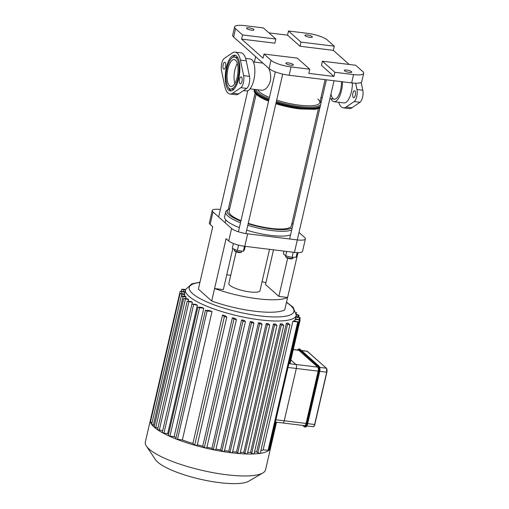 <?xml version="1.0" encoding="UTF-8"?>
<svg xmlns="http://www.w3.org/2000/svg" width="509" height="509" viewBox="0 0 509 509"><rect width="100%" height="100%" fill="white"/><g stroke="black" fill="none" stroke-linecap="round" stroke-linejoin="round"><path stroke-width="0.76" d="M330.945 98.746A16.11 6.286 -83 0 0 334.006 101.698A16.11 6.286 -83 0 0 342.506 81.784M334.006 101.698L343.938 102.913A16.11 6.286 -83 0 0 352.438 82.992M330.939 94.12A13.552 5.287 -83 0 0 334.318 99.16A13.552 5.287 -83 0 0 341.456 81.656M361.174 82.369L362.802 90.246A7.673 2.99 97 0 1 360.022 102.264L351.967 107.768A21.098 8.233 97 0 1 349.174 108.576L343.333 107.863A21.098 8.233 -83 0 0 346.12 107.055L354.181 101.552A7.673 2.99 -83 0 0 356.955 89.527L355.657 83.215M352.896 93.16A3.518 1.374 -83 0 0 353.672 97.722A3.518 1.374 -83 0 0 355.46 94.394A3.518 1.374 -83 0 0 354.525 90.742A3.518 1.374 -83 0 0 352.896 93.16M338.663 102.271A21.098 8.233 -83 0 0 343.333 107.863M243.436 90.608L246.375 90.971A16.11 6.286 -83 0 0 254.57 75.746A16.11 6.286 -83 0 0 250.288 58.987L245.631 58.42M230.596 89.037A16.11 6.286 -83 0 0 238.797 73.811A16.11 6.286 -83 0 0 234.515 57.059A16.11 6.286 -83 0 0 227.046 68.136A16.11 6.286 -83 0 0 230.596 89.037L232.352 89.253A16.11 6.286 -83 0 0 234.375 88.706M238.097 58.287A16.11 6.286 -83 0 0 236.265 57.275L234.515 57.059M228.77 88.019A18.025 7.037 -83 0 0 231.258 90.907M235.61 55.405A18.025 7.037 -83 0 0 232.492 57.6M226.39 67.557A18.025 7.037 97 0 1 234.751 55.157A18.025 7.037 97 0 1 239.535 73.9A18.025 7.037 97 0 1 230.367 90.939A18.025 7.037 97 0 1 226.39 67.557M240.413 60.119L243.62 75.65A7.673 2.99 97 0 1 240.84 87.675L232.785 93.179A21.098 8.233 97 0 1 229.992 93.987A21.098 8.233 97 0 1 224.698 85.976L221.498 70.446A7.673 2.99 97 0 1 224.272 58.42L232.333 52.917A21.098 8.233 97 0 1 235.12 52.109A21.098 8.233 97 0 1 240.413 60.119L246.261 60.832A21.098 8.233 -83 0 0 240.961 52.821L235.12 52.109M239.554 79.283A3.518 1.374 97 0 1 241.19 76.865A3.518 1.374 97 0 1 242.119 80.517A3.518 1.374 97 0 1 240.331 83.845A3.518 1.374 97 0 1 239.554 79.283M223.152 64.668A3.518 1.374 97 0 1 224.781 62.251A3.518 1.374 97 0 1 225.716 65.909A3.518 1.374 97 0 1 223.928 69.23A3.518 1.374 97 0 1 223.152 64.668M227.917 68.919A13.552 5.287 97 0 1 234.204 59.598A13.552 5.287 97 0 1 237.805 73.69A13.552 5.287 97 0 1 230.908 86.498A13.552 5.287 97 0 1 227.917 68.919M229.992 93.987L235.832 94.699A21.098 8.233 -83 0 0 238.626 93.891L246.687 88.388A7.673 2.99 -83 0 0 249.461 76.369L246.261 60.832M275.388 422.069L282.769 422.973A3.194 1.247 -83 0 0 284.251 420.778A3.194 1.247 97 0 1 282.769 422.973L304.605 425.645A3.194 1.247 -83 0 0 306.087 423.45L318.157 371.15A3.194 1.247 -83 0 0 317.762 367.148L298.84 350.3A3.194 1.247 -83 0 0 298.535 350.147L293.292 349.505M306.087 423.45L284.251 420.778L296.321 368.471A3.194 1.247 -83 0 0 295.926 364.476A3.194 1.247 97 0 1 296.321 368.471L318.157 371.15M288.883 363.617L295.926 364.476L290.874 359.978L295.926 364.476L317.762 367.148M288.915 363.496L290.073 363.439L300.138 319.862L295.449 318.812A56.893 13.667 13 0 1 295.131 319.448L300.138 319.862M275.923 419.753L284.251 420.778L296.321 368.471L287.999 367.453M296.251 312.303L296.34 312.736M296.346 315.058L298.993 315.179L296.429 314.397M276.508 422.209L270.489 448.283L269.325 448.34M259.615 322.91A56.893 13.667 13 0 0 260.78 323.05L262.065 324.265L259.654 323.839L258.445 322.763A56.893 13.667 13 0 0 259.615 322.91M232.658 451.642A56.893 13.667 13 0 0 236.532 452.011L266.182 323.584A56.893 13.667 13 0 0 268.383 323.749L269.745 325.047L267.333 324.615L266.182 323.584M240.375 452.278A56.893 13.667 13 0 0 243.798 452.425L273.448 323.998A56.893 13.667 13 0 0 275.509 324.036L276.991 325.429L274.574 325.003L273.448 323.998M247.66 452.456A56.893 13.667 13 0 0 250.562 452.38L280.211 323.953A56.893 13.667 13 0 0 282.101 323.845L283.748 325.385L281.331 324.958L280.211 323.953M254.5 452.081A56.893 13.667 13 0 0 256.695 451.782L286.344 323.355A56.893 13.667 13 0 0 288.011 323.05L289.926 324.825L287.509 324.392L286.344 323.355M260.837 450.821A56.893 13.667 13 0 0 263.153 449.854L292.802 321.433A56.893 13.667 13 0 0 293.712 320.874L298.509 321.93L268.86 450.357L263.153 449.854M294.768 321.001L295.131 319.448M181.389 295.882L181.77 294.221L180.091 293.54L184.646 293.897A56.893 13.667 13 0 0 184.78 294.584L184.417 296.143M154.45 425.2L153.343 425.06L182.992 296.639L181.306 295.958L185.556 296.283A56.893 13.667 13 0 0 186.071 297.014L185.715 298.567M188.604 299.597L183.698 298.522L187.732 298.815A56.893 13.667 13 0 0 188.604 299.597L188.247 301.15M192.345 302.321L187.217 301.226L191.11 301.5A56.893 13.667 13 0 0 192.345 302.321L191.95 304.013M197.346 305.203L191.912 304.07L195.723 304.337A56.893 13.667 13 0 0 197.346 305.203L167.696 433.63A56.893 13.667 13 0 0 168.574 434.082M203.778 308.263L199.579 307.748L197.899 307.073L201.71 307.334A56.893 13.667 13 0 0 203.778 308.263L174.129 436.684A56.893 13.667 13 0 0 176.057 437.511M212.011 311.54L207.118 310.942L205.432 310.267L209.352 310.541A56.893 13.667 13 0 0 212.011 311.54L182.362 439.967A56.893 13.667 13 0 0 192.886 443.454L222.535 315.033A56.893 13.667 13 0 0 225.538 315.911L226.779 317.094L197.136 445.521L194.718 445.089L192.886 443.454M197.314 444.739A56.893 13.667 13 0 0 202.754 446.183L232.403 317.756A56.893 13.667 13 0 0 235.19 318.443L236.392 319.588L206.743 448.015L204.325 447.583L202.754 446.183M206.928 447.195A56.893 13.667 13 0 0 211.948 448.308L241.597 319.887A56.893 13.667 13 0 0 244.218 320.422L245.421 321.567L215.771 449.988L213.354 449.562L211.948 448.308M215.969 449.116A56.893 13.667 13 0 0 220.607 449.956L250.256 321.535A56.893 13.667 13 0 0 252.731 321.936L253.959 323.113L224.31 451.534L221.899 451.108L220.607 449.956M224.533 450.586A56.893 13.667 13 0 0 228.796 451.184L258.445 322.763M295.844 317.266L300.208 317.597L295.99 316.611M292.802 321.433L298.509 321.93M260.201 453.105L260.054 453.366A61.691 14.818 13 0 0 268.822 450.408A61.691 14.818 13 0 0 270.483 448.289A61.691 14.818 13 0 0 270.61 447.869A61.691 14.818 13 0 0 270.68 447.443M250.256 321.535L251.548 322.681L253.959 323.113M232.403 317.756L233.975 319.156L236.392 319.588M241.597 319.887L243.003 321.134L245.421 321.567M222.535 315.033L224.367 316.662L226.779 317.094M182.362 439.967L176.324 439.082A61.691 14.818 13 0 0 195.577 445.47A61.691 14.818 13 0 0 205.388 448.015A61.691 14.818 13 0 0 214.607 450.032A61.691 14.818 13 0 0 223.33 451.61A61.691 14.818 13 0 0 231.608 452.794L230.004 452.259L228.796 451.184M254.023 453.665L253.749 453.939A61.691 14.818 13 0 0 260.054 453.366L257.859 452.819L256.695 451.782M247.266 453.71L246.846 453.983L244.924 453.424L243.798 452.425M240.019 453.322L239.453 453.589A61.691 14.818 13 0 0 246.846 453.983A61.691 14.818 13 0 0 253.749 453.939L251.681 453.379L250.562 452.38M232.339 452.546L231.608 452.794A61.691 14.818 13 0 0 239.453 453.589L237.684 453.035L236.532 452.011M182.992 296.639L186.071 297.014M153.343 425.06L151.657 424.385L181.306 295.958M184.971 291.67L180.167 291.282L184.818 292.319M150.887 420.027L150.518 419.696A61.691 14.818 13 0 0 150.397 420.116A61.691 14.818 13 0 0 150.441 422.006L180.091 293.54M181.77 294.221L184.78 294.584M152.064 422.635L150.441 422.006A61.691 14.818 13 0 0 151.688 424.474A61.691 14.818 13 0 0 154.125 427.089L183.698 298.522M185.486 289.462L181.796 289.207L185.327 290.111M162.664 430.741L157.567 429.647L187.217 301.226M174.129 436.684L169.93 436.175L168.25 435.494L197.899 307.073M167.696 433.63L163.943 433.172L162.263 432.491L191.912 304.07M157.975 427.897L154.125 427.089A61.691 14.818 13 0 0 157.72 429.851A61.691 14.818 13 0 0 162.511 432.752A61.691 14.818 13 0 0 168.625 435.819A61.691 14.818 13 0 0 176.324 439.082L175.783 438.688L205.432 310.267M150.397 420.116L145.326 442.066A61.691 14.818 13 0 0 146.369 446.069L155.493 459.716A49.348 11.853 13 0 0 219.627 482.653A49.348 11.853 13 0 0 248.672 481.228L262.848 472.963A61.691 14.818 13 0 0 265.539 469.82L270.61 447.869M146.369 446.069A61.691 14.818 13 0 0 226.543 474.744A61.691 14.818 13 0 0 262.848 472.963M294.444 252.388A12.782 3.073 13 0 0 302.524 251.363L305.406 238.893A12.782 3.073 -167 0 1 297.32 239.917L294.444 252.388L244.784 246.305L247.66 233.835A12.782 3.073 -167 0 1 231.601 228.509L228.726 240.98A12.782 3.073 13 0 0 244.784 246.305M297.962 252.642L287.61 297.466A51.753 12.432 -167 0 1 214.582 288.527L226.098 238.645L228.726 240.98M210.134 224.418L213.01 211.948A12.782 3.073 -167 0 1 212.24 210.503L209.358 222.974A12.782 3.073 13 0 0 210.134 224.418L212.756 226.759L198.364 289.112L211.706 300.997L214.582 288.527L223.349 289.596L232.81 248.608M305.406 238.893A12.782 3.073 -167 0 0 304.63 237.448L299.006 232.441M273.511 249.824L265.507 284.506L278.849 296.391L287.61 297.466L284.735 309.936A51.753 12.432 -167 0 1 211.706 300.997M213.01 211.948L231.601 228.509M212.24 210.503A12.782 3.073 -167 0 1 220.321 209.485L220.359 209.492M269.535 249.34L259.997 290.645A15.983 3.837 -167 0 1 249.894 291.924A15.983 3.837 -167 0 1 228.853 283.456L236.151 251.853M226.747 274.873A51.753 12.432 -167 0 1 230.736 275.299M262.071 281.662A51.753 12.432 -167 0 1 265.902 282.794M287.668 258.19L278.849 296.391M247.66 233.835L297.32 239.917M334.871 72.297L322.407 61.195L355.708 65.273L362.707 71.508A15.983 3.837 -167 0 1 363.674 73.315A15.983 3.837 -167 0 1 353.57 74.588L334.871 72.297L333.917 76.458L308.791 73.379L309.752 69.224L291.059 66.933A15.983 3.837 -167 0 1 270.985 60.278L263.986 54.043L263.026 58.198L241.59 39.11L242.545 34.949L275.846 39.028L263.382 27.925L244.689 25.635A15.983 3.837 -167 0 0 234.585 26.913A15.983 3.837 -167 0 0 235.546 28.72L242.545 34.949M270.985 60.278L269.064 68.588A15.983 3.837 13 0 0 289.137 75.249L291.059 66.933M353.57 74.588L351.649 82.903L289.137 75.249M269.064 68.588L233.631 37.03L235.546 28.72M234.585 26.913L232.664 35.223A15.983 3.837 13 0 0 233.631 37.03M351.649 82.903A15.983 3.837 13 0 0 361.753 81.625L363.674 73.315M307.201 33.289A15.983 3.837 -167 0 1 327.274 39.95L334.273 46.179L333.312 50.34L300.011 46.262L287.54 35.159L288.501 30.998L307.201 33.289M268.943 32.881L287.54 35.159M349.339 72.393A3.837 0.923 -167 0 1 344.288 70.357A3.837 0.923 -167 0 1 348.232 70.325A3.837 0.923 -167 0 1 351.764 72.087A3.837 0.923 -167 0 1 349.339 72.393M288.501 30.998L300.972 42.107L334.273 46.179M300.972 42.107L300.011 46.262M275.846 39.028L274.892 43.182L241.59 39.11M309.752 69.224L297.281 58.121L263.986 54.043M333.917 76.458L321.446 65.356L322.407 61.195M333.312 50.34L349.187 64.471M309.968 37.322A3.837 0.923 -167 0 1 304.916 35.293A3.837 0.923 -167 0 1 308.861 35.255A3.837 0.923 -167 0 1 312.392 37.017A3.837 0.923 -167 0 1 309.968 37.322M290.913 65.235A3.837 0.923 -167 0 1 285.867 63.205A3.837 0.923 -167 0 1 289.812 63.173A3.837 0.923 -167 0 1 293.337 64.929A3.837 0.923 -167 0 1 290.913 65.235M251.541 30.171A3.837 0.923 -167 0 1 246.496 28.141A3.837 0.923 -167 0 1 250.441 28.103A3.837 0.923 -167 0 1 253.966 29.866A3.837 0.923 -167 0 1 251.541 30.171M234.834 83.489A13.552 5.287 97 0 1 237.289 63.466M299.597 105.198A31.965 7.68 13 0 0 319.805 102.653A31.965 7.68 -167 0 1 276.686 100.127A31.965 7.68 13 0 0 299.597 105.198M257.739 89.781A31.965 7.68 13 0 0 269.426 97.48A31.965 7.68 -167 0 1 257.739 89.781M268.682 68.251C270.559 72.132 271.106 76.458 270.33 81.236C268.205 87.313 265.246 90.316 261.467 90.239L250.059 88.846M322.331 91.696L324.284 83.234M240.859 221.218A33.88 8.138 -167 0 1 229.254 214.862A33.88 8.138 -167 0 1 228.687 209.307A33.88 8.138 -167 0 1 229.68 208.836M291.969 223.216A33.88 8.138 -167 0 1 292.656 224.075A33.88 8.138 -167 0 1 292.949 224.577M292.23 227.682A33.88 8.138 -167 0 1 248.137 223.795M228.687 209.307L227.218 210.166A35.159 8.443 13 0 0 225.678 211.954A35.159 8.443 13 0 0 227.803 215.931A35.159 8.443 13 0 0 240.496 222.777M247.788 225.322A35.159 8.443 13 0 0 291.689 230.03M256.122 94.311L229.075 211.464A31.965 7.68 13 0 0 240.986 220.677M248.246 223.324A31.965 7.68 13 0 0 291.358 225.843L318.405 108.691M225.678 211.954L224.564 216.789A35.159 8.443 13 0 0 226.69 220.766A35.159 8.443 13 0 0 239.383 227.618M246.668 230.157A35.159 8.443 13 0 0 290.575 234.865M317.87 99.039A31.965 7.68 -167 0 1 319.805 102.653L322.35 91.614M234.261 250.326L234.732 251.032A3.194 0.77 13 0 0 237.62 252.292A3.194 0.77 13 0 0 240.77 252.426L241.501 252A3.837 0.923 -167 0 1 237.728 251.834A3.837 0.923 -167 0 1 234.261 250.326A3.837 0.923 -167 0 1 234.197 250.078L234.382 249.276M241.839 251.064L241.673 251.802A3.837 0.923 -167 0 1 241.501 252M244.505 246.273L243.359 251.249L244.422 249.868L245.236 246.362M233.408 243.499L232.282 248.379L237.283 250.504L243.359 251.249M238.53 245.115L237.283 250.504M285.676 256.619L286.147 257.325A3.194 0.77 13 0 0 289.036 258.585A3.194 0.77 13 0 0 292.179 258.718L292.917 258.292A3.837 0.923 -167 0 1 289.137 258.133A3.837 0.923 -167 0 1 285.676 256.619A3.837 0.923 -167 0 1 285.606 256.371L285.74 255.811M293.26 257.338L293.082 258.095A3.837 0.923 -167 0 1 292.917 258.292M283.984 251.109L283.367 253.762L285.644 255.785L292.039 257.446L296.162 257.077L297.186 252.617M286.65 251.433L285.644 255.785M293.241 252.241L292.039 257.446M351.967 107.768L346.12 107.055M360.022 102.264L354.181 101.552M362.802 90.246L356.955 89.527M232.785 93.179L238.626 93.891M240.84 87.675L246.687 88.388M243.62 75.65L249.461 76.369M301.697 350.65L307.385 351.344L326.447 368.261L307.08 351.197A3.194 1.247 97 0 1 307.385 351.344L307.608 351.541M319.735 367.39L326.307 368.198A3.194 1.247 97 0 1 326.702 372.194L326.536 368.497M326.873 372.194L314.81 424.43L326.886 372.13A2.876 1.12 -83 0 0 326.587 368.592M314.829 424.468L314.626 424.493A3.194 1.247 97 0 1 313.15 426.695C313.716 426.886 314.276 426.148 314.829 424.468M313.849 426.307A2.876 1.12 -83 0 0 314.797 424.493M319.735 371.341L326.702 372.194L314.626 424.493L307.665 423.641M297.447 350.014L298.98 348.919A4.473 1.743 -83 0 1 299.413 349.123L300.138 349.263L299.566 348.989A4.473 1.743 97 0 1 299.998 349.199L318.92 366.047L317.972 366.245A4.155 1.622 97 0 1 318.488 371.443L318.888 371.57A4.473 1.743 -83 0 0 318.335 365.977L299.413 349.123L299.05 349.39L317.972 366.245M318.488 371.443L306.412 423.743L306.812 423.876L318.888 371.57L319.658 371.583A4.155 1.622 -83 0 0 319.27 366.518M297.504 350.027A4.155 1.622 97 0 1 299.05 349.39M306.412 423.743A4.155 1.622 97 0 1 304.083 426.402L304.306 426.746A4.473 1.743 -83 0 0 304.738 426.949A4.473 1.743 -83 0 0 306.812 423.876L307.398 423.946A4.473 1.743 97 0 1 305.324 427.026L304.166 426.682L302.747 425.422M304.083 426.402L303.014 425.454M319.639 371.64L307.601 423.921L319.677 371.621C320.18 369.082 319.976 367.244 319.06 366.111L318.92 366.047A4.473 1.743 97 0 1 319.474 371.646L307.601 423.921C307.054 426.027 306.297 427.064 305.324 427.026M319.149 366.321L300.221 349.397M306.246 426.548A4.155 1.622 -83 0 0 307.57 423.946M293.267 349.613L298.84 350.3M297.829 316.833L298.185 315.281M269.681 448.384L275.744 422.114M184.462 293.878L185.416 289.748A56.893 13.667 13 0 0 260.315 319.887A56.893 13.667 13 0 0 296.283 315.345L293.133 307.201L286.522 302.187M286.459 302.454A53.7 12.897 -167 0 1 259.921 315.885A53.7 12.897 -167 0 1 199.471 298.274A53.7 12.897 -167 0 1 199.897 282.47M289.265 363.541L299.33 319.964M299.037 319.289L299.4 317.699M268.052 450.459L297.701 322.032M221.899 451.108L251.548 322.681M204.325 447.583L233.975 319.156M213.354 449.562L243.003 321.134M194.718 445.089L224.367 316.662M230.004 452.259L259.654 323.839M257.859 452.819L287.509 324.392M244.924 453.424L274.574 325.003M251.681 453.379L281.331 324.958M237.684 453.035L267.333 324.615M181.49 293.508L181.847 291.956M183.119 291.441L183.475 289.888M159.253 430.328L188.903 301.901M169.93 436.175L199.579 307.748M163.943 433.172L193.592 304.745M177.469 439.369L207.118 310.942M155.729 427.624L185.378 299.203M254.513 91.175A34.275 8.233 13 0 0 268.58 101.157M275.859 103.721A34.275 8.233 13 0 0 299.686 108.926M276.063 102.831A34.752 8.348 13 0 0 300.081 108.067A34.752 8.348 13 0 0 320.015 107.335M254.417 89.38A34.752 8.348 13 0 0 268.777 100.279M276.177 102.334A34.218 8.22 13 0 0 299.986 107.533A34.218 8.22 13 0 0 320.212 106.496M321.096 102.665A34.218 8.22 13 0 0 320.797 102.245M254.933 89.438A34.218 8.22 13 0 0 268.898 99.764M276.4 101.38A33.422 8.029 13 0 0 299.89 106.534A33.422 8.029 13 0 0 320.632 104.663M321.02 102.983A33.422 8.029 13 0 0 321.014 102.945L320.161 101.087M255.855 89.552A33.422 8.029 13 0 0 269.127 98.784M301.557 350.516L307.08 351.197M299.566 348.989L298.98 348.919M306.857 425.925L313.15 426.695M296.429 313.398L296.607 312.615M298.993 315.179L298.592 316.929M295.481 318.819L296.283 315.345M199.954 282.202L191.772 283.825L185.416 289.748M300.208 317.597L299.763 319.537M232.416 452.692L262.065 324.265M260.277 453.252L289.926 324.825M247.342 453.856L276.991 325.429M254.099 453.812L283.748 325.385M240.095 453.468L269.745 325.047M180.167 291.282L150.518 419.702M181.796 289.207L181.331 291.224M319.83 108.15L315.268 109.34L299.75 108.958L275.853 103.747M254.328 89.368L254.112 91.391L255.403 93.58L261.944 98.192L268.574 101.183M320.727 102.067L321.122 102.551M253.348 61.939L262.911 63.11M320.982 97.531L322.242 97.683M329.902 98.619L334.318 99.16M325.111 79.652L324.233 83.457M292.656 224.075L292.961 224.533M225.169 222.777L225.824 219.92M228.21 209.581L255.079 93.198M262.052 63.008L262.18 62.461M218.635 216.961L247.775 90.755M254.398 62.066L255.645 56.639M245.879 233.58L282.699 74.098M238.422 231.78L275.331 71.896M297.281 239.911L334.025 80.746M289.627 238.976L326.371 79.805"/></g></svg>
